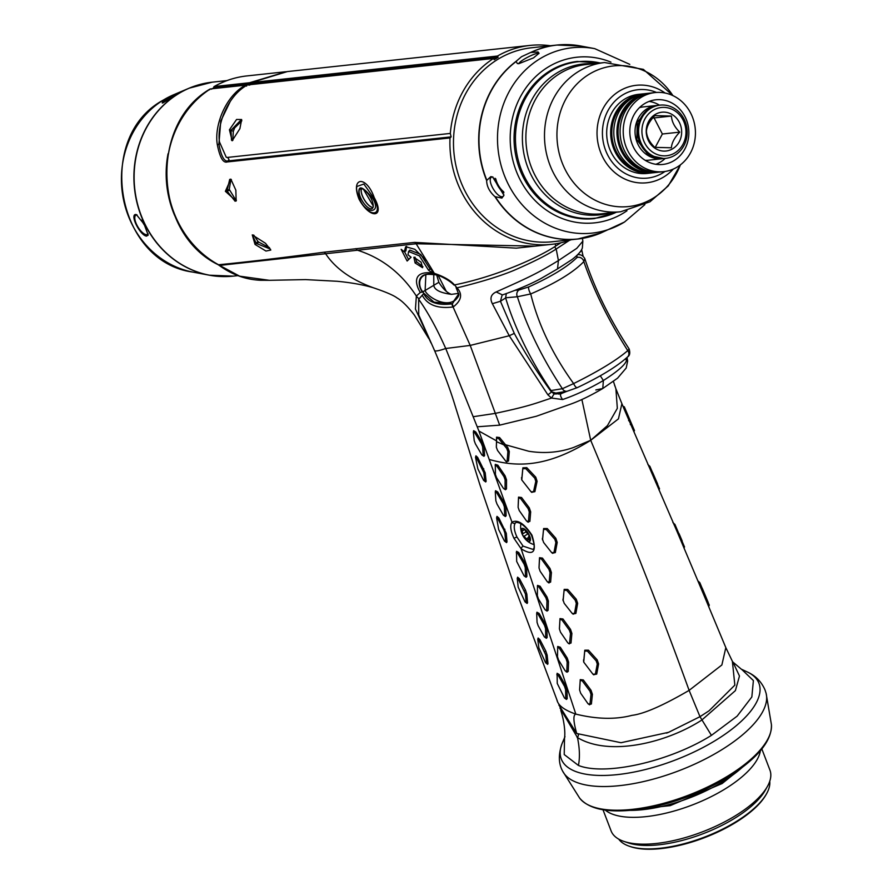 <?xml version="1.0" encoding="UTF-8"?>
<svg xmlns="http://www.w3.org/2000/svg" width="893" height="893" viewBox="0 0 893 893"><rect width="100%" height="100%" fill="white"/><g stroke="black" fill="none" stroke-linecap="round" stroke-linejoin="round"><path stroke-width="1.34" d="M246.613 86.108L245.586 85.148L210.346 88.943L209.576 89.78L210.346 88.943A100.049 90.751 83.9 0 0 166.824 178.444A100.049 90.751 83.9 0 0 218.551 264.752L219.41 265.556L218.104 264.674C153.909 233.564 148.807 124.462 209.989 89.066M174.704 215.615A97.549 88.474 -96.1 0 1 168.04 153.763M182.295 91.086L162.85 102.929C161.209 103.041 162.917 101.422 167.962 98.096L183.991 90.383M162.85 102.929L162.269 103.008M146.441 236.132C140.168 235.183 130.222 215.905 135.267 214.499L136.305 214.554L144.108 224.154L148.193 235.16L146.441 236.132M178.511 93.497A11.252 1.864 -27.3 0 0 168.464 98.397A11.252 1.864 -27.3 0 0 163.039 102.862M148.149 233.832A11.252 4.353 58.7 0 1 147.568 234.412A11.252 4.353 58.7 0 1 146.798 234.658A11.252 4.353 -121.3 0 1 137.477 226.186A11.252 4.353 -121.3 0 1 135.859 215.18A11.252 4.353 -121.3 0 1 136.618 214.934A11.252 4.353 58.7 0 1 137.053 214.923M211.485 89.2L213.472 87.972L250.81 83.931L248.913 85.159M245.586 85.148C225.438 95.864 214.007 125.902 217.323 144.666C219.857 157.548 223.183 163.307 227.302 161.934L450.005 137.935A100.049 90.751 83.9 0 0 551.472 244.358L516.288 248.154L414.642 242.383L324.003 252.206C283.07 257.709 247.919 261.895 218.551 264.752L218.104 264.674M535.22 246.111L416.138 243.767L219.622 265.411L239.637 276.171L269.329 280.313L260.466 280.268C245.776 279.632 232.091 274.72 219.41 265.556M213.472 87.949L213.974 86.643C224.255 80.783 235.216 77.211 246.848 75.927A100.049 90.751 83.9 0 0 214.287 86.543L249.527 82.748L286.385 71.674M551.472 244.358A100.049 90.751 83.9 0 0 571.252 239.715M255.03 244.425L252.261 234.892L265.5 243.298L270.802 250.051L265.969 251.045L255.03 244.425L258.87 242.193L269.541 247.707M225.382 191.303L230.818 179.091L235.852 190.176L236.143 201.048L225.382 191.303L227.001 190.979L229.702 179.37L231.421 179.683M374.256 197.699C385.542 217.914 370.115 219.667 359.12 199.329C350.034 176.859 366.42 174.928 374.256 197.699L373.665 197.811C384.47 216.72 369.032 218.405 359.354 199.351L359.354 199.34C356.754 191.995 355.994 187.686 357.066 186.414L363.864 184.036L373.665 197.811L372.582 198.257C382.193 213.248 366.007 214.99 359.946 199.619A5.001 1.239 154.8 0 1 359.354 199.351L359.12 199.329M450.005 137.935L451.121 136.875L450.306 133.425A100.049 90.751 83.9 0 1 493.55 58.436L494.197 59.686L498.138 57.286L252.072 83.797L251.435 82.547L287.412 71.563L530.04 45.42A100.049 90.751 -96.1 0 1 550.356 45.744M498.138 57.286L497.49 56.036A100.049 90.751 -96.1 0 1 530.04 45.42M530.587 52.508L538.021 51.973L539.037 53.267L533.523 57.878L518.733 63.716L517.326 63.537L516.098 61.338L521.501 56.717L530.587 52.508A97.549 88.474 -96.1 0 1 556.819 45.052L531.614 47.764A97.549 88.474 83.9 0 0 497.937 59.262A97.549 88.474 83.9 0 0 457.964 173.454A97.549 88.474 83.9 0 0 552.51 241.735L577.726 239.023A97.549 88.474 83.9 0 0 589.347 236.891M494.956 196.661C489.543 191.794 486.763 186.414 486.64 180.531L490.815 176.635L492.601 176.959L503.931 195.21L501.899 198.101L494.956 196.661A97.549 88.474 83.9 0 0 577.726 239.023L600.866 232.995A97.504 88.44 83.9 0 1 495.515 197.04M503.965 194.92A11.252 4.353 -121.3 0 1 502.993 196.516A11.252 4.353 -121.3 0 1 502.223 196.761A11.252 4.353 58.7 0 1 492.903 188.289A11.252 4.353 58.7 0 1 491.284 177.283A11.252 4.353 58.7 0 1 492.043 177.037A11.252 4.353 -121.3 0 1 493.036 177.115M518.788 63.716A11.252 1.864 152.7 0 1 526.401 57.9A11.252 1.864 152.7 0 1 537.686 53.312A11.252 1.864 -27.3 0 1 538.825 53.547A11.252 1.864 -27.3 0 1 538.859 53.647M616.561 212.188L594.291 218.618A79.042 71.686 -96.1 0 1 517.694 163.296A79.042 71.686 -96.1 0 1 550.077 70.77A79.042 71.686 -96.1 0 1 577.358 61.45L600.487 62.99M642.502 93.932A39.772 36.077 -96.1 0 0 628.772 98.621A39.772 36.077 83.9 0 0 612.486 145.168A39.772 36.077 83.9 0 0 651.03 173.008L647.045 173.443A39.772 36.077 -96.1 0 1 608.501 145.604A39.772 36.077 -96.1 0 1 624.799 99.045A39.772 36.077 -96.1 0 1 638.528 94.357L642.502 93.932A39.772 36.077 -96.1 0 1 644.076 93.798M651.03 173.008A39.772 36.077 83.9 0 0 652.593 172.807M639.567 170.954A38.522 34.939 83.9 0 1 612.218 138.694A38.522 34.939 83.9 0 1 629.342 99.715A38.522 34.939 -96.1 0 1 631.753 98.375M648.787 93.252A39.772 36.077 -96.1 0 0 635.057 97.94A39.772 36.077 83.9 0 0 618.76 144.499A39.772 36.077 83.9 0 0 657.304 172.338L654.167 172.673A39.772 36.077 83.9 0 1 615.623 144.833A39.772 36.077 83.9 0 1 631.92 98.275A39.772 36.077 -96.1 0 1 645.65 93.586L648.787 93.252A39.772 36.077 -96.1 0 1 650.361 93.118M657.304 172.338A39.772 36.077 83.9 0 0 658.878 172.126M645.851 170.273A38.522 34.939 83.9 0 1 618.503 138.024A38.522 34.939 83.9 0 1 635.626 99.034A38.522 34.939 -96.1 0 1 638.037 97.705M638.205 97.605A39.772 36.077 -96.1 0 1 651.935 92.917L655.071 92.571A39.772 36.077 -96.1 0 1 693.615 120.41A39.772 36.077 -96.1 0 1 677.318 166.969A39.772 36.077 83.9 0 1 663.588 171.657L660.452 171.992A39.772 36.077 83.9 0 1 621.908 144.153A39.772 36.077 83.9 0 1 638.205 97.605M663.588 171.657A39.772 36.077 83.9 0 1 625.044 143.818A39.772 36.077 83.9 0 1 641.341 97.259A39.772 36.077 -96.1 0 1 655.071 92.571M644.623 103.621A32.516 29.491 83.9 0 0 631.295 141.686A32.516 29.491 83.9 0 0 662.818 164.446A32.516 29.491 83.9 0 0 674.036 160.617A32.516 29.491 83.9 0 0 687.364 122.542A32.516 29.491 83.9 0 0 655.853 99.782A32.516 29.491 83.9 0 0 644.623 103.621M655.909 164.29A32.516 29.491 83.9 0 0 660.429 162.079A32.516 29.491 -96.1 0 0 665.24 158.396M649.133 101.4A32.516 29.491 -96.1 0 1 659.503 105.184M656.88 105.463A26.768 24.278 83.9 0 0 656.467 105.508L642.848 106.97A26.768 24.278 83.9 0 0 639.5 107.595M645.181 160.293A26.768 24.278 83.9 0 0 648.586 160.193L662.193 158.72A26.768 24.278 -96.1 0 1 636.262 139.989A26.768 24.278 -96.1 0 1 647.224 108.656A26.768 24.278 83.9 0 1 656.467 105.508M660.027 105.128L658.978 105.24A26.768 24.278 83.9 0 0 649.736 108.388A26.768 24.278 -96.1 0 0 638.774 139.721A26.768 24.278 -96.1 0 0 664.716 158.452L665.754 158.34A26.768 24.278 83.9 0 0 674.996 155.192A26.768 24.278 83.9 0 0 685.969 123.859A26.768 24.278 83.9 0 0 660.027 105.128A26.768 24.278 83.9 0 0 650.785 108.276A26.768 24.278 83.9 0 0 639.823 139.609A26.768 24.278 83.9 0 0 665.754 158.34M674.918 152.882A24.256 22.001 83.9 0 0 683.045 119.986A24.256 22.001 83.9 0 0 652.962 110.352A24.256 22.001 83.9 0 0 644.835 143.248A24.256 22.001 83.9 0 0 674.918 152.882M672.764 148.718A19.512 17.693 83.9 0 0 679.305 122.263A19.512 17.693 83.9 0 0 655.116 114.516A19.512 17.693 83.9 0 0 648.575 140.971A19.512 17.693 83.9 0 0 672.764 148.718M671.391 147.78C671.726 142.824 674.516 137.611 679.74 132.131C674.539 127.04 671.77 121.682 671.447 116.057L654.792 115.632C649.568 121.113 646.778 126.337 646.432 131.293C646.755 136.908 649.524 142.266 654.725 147.367L671.391 147.78M655.216 147.412L662.372 134.006L654.078 117.932L652.816 117.898M679.74 132.131L662.372 134.006M671.447 116.057L654.078 117.932M493.729 58.782L496.195 58.525M249.672 85.081L251.692 83.83M493.55 58.436L247.495 84.947C228.161 95.238 216.731 124.015 219.477 141.942L226.275 157.313L227.592 157.414L450.306 133.425M229.423 129.798L236.589 119.461L241.646 119.528L239.893 128.67L232.158 140.781L229.423 129.798L230.997 130.244L241.132 119.841L241.757 120.443M451.121 136.875L228.407 160.874C224.456 162.202 221.285 156.666 218.897 144.264L219.667 143.929M245.943 85.482L246.825 85.382M249.527 82.748L250.81 83.931M324.003 252.206A5.001 4.565 82.5 0 1 325.443 253.467C335.042 268.19 351.005 279.621 373.319 287.758L373.397 287.78M269.329 280.313L305.562 279.598L337.119 281.273C351.027 282.601 363.049 284.744 373.151 287.713L373.319 287.758M355.626 248.667A5.001 4.543 83.6 0 1 357.189 250.129C381.657 257.798 401.381 273.102 416.361 296.041L420.29 292.457L422.635 291.955L423.896 293.317L418.672 299.267L418.728 314.95L434.88 351.262M430.984 342.923L415.435 309.056L416.361 296.041M432.592 273.035L428.517 270.211L419.42 255.9L408.603 251.48L407.989 254.784L411.093 257.229L407.13 261.024L401.147 249.314L404.216 251.781L405.69 246.714L414.821 249.292L426.821 261.035L430.962 267.788L432.592 272.99L434.188 274.363C415.904 271.472 417.578 286.084 422.434 291.922M434.188 274.363A4.007 3.181 101 0 1 432.435 272.923C412.019 270.724 415.301 284.376 420.29 292.457M421.083 262.196L422.579 267.71L415.111 262.988L413.872 257.262L421.083 262.196M422.478 295.672C427.68 305.105 437.883 308.878 453.075 306.969L453.365 306.835C461.547 300.439 462.753 294.11 456.993 287.847L456.066 287.568L458.689 294.098L452.427 303.72L434.031 302.158L423.896 293.317M509.233 335.746L470.209 345.424L445.73 348.493C438.597 350.949 434.846 351.574 434.478 350.369C443.575 371.834 450.373 390.051 454.894 405.042L479.831 484.542L516.098 590.898L557.422 701.228M418.672 299.267C427.892 312.237 436.911 328.646 445.73 348.493L478.916 431.04L496.475 440.829L496.53 437.168L499.567 437.537L505.527 444.77L528.723 451.244C544.44 453.744 559.386 452.494 573.563 447.482L590.708 440.294L581.879 399.506M423.862 293.998C428.272 302.392 437.704 305.674 452.148 303.843L453.365 306.835M423.07 292.134L422.869 291.832C417.455 286.218 417.087 270.255 436.431 274.888C428.551 274.073 425.001 274.14 425.838 275.111L425.124 290.582C426.508 295.672 443.006 307.002 453.711 301.108L458.689 293.998M433.764 274.341L433.786 285.392C434.478 289.924 440.372 292.915 451.49 294.355L458.634 293.362M455.229 300.227L453.711 301.108M446.199 291.163L438.162 275.412M436.688 274.955L438.843 282.3C442.984 288.885 447.181 292.904 451.445 294.355M453.878 284.979C448.398 279.241 437.291 274.519 436.085 274.798L436.498 274.899M595.843 389.951L602.786 388.5L603.378 380.518C589.168 388.756 575.583 395.097 562.601 399.539L551.528 398.066L547.911 394.84L509.244 335.735L492.356 303.709C489.677 298.318 490.949 294.4 496.151 291.955C527.428 277.913 536.325 274.084 558.415 260.566L556.194 249.013C547.42 254.829 533.166 262.029 513.43 270.59C492.501 279.185 465.108 285.905 456.993 287.847L454.515 284.923C450.385 280.302 443.654 276.45 434.322 273.347L436.085 274.787L434.333 274.397M428.517 270.211L430.069 268.972L420.737 254.46L409.876 250.085L408.603 251.48M431.955 270.289L430.069 268.972M407.13 261.024L408.548 259.539L404.518 251.625M411.003 257.151L408.548 259.539M404.216 251.781L405.891 250.944L406.616 246.368M454.515 284.923L454.515 284.923C498.551 276.06 540.455 256.324 555.68 246.066L555.301 243.856M555.68 246.066L560.938 242.784M732.84 661.88L739.471 676.023L735.397 690.613L701.753 720.093C665.988 743.143 609.093 756.65 577.481 737.585C579.669 748.1 579.992 757.398 578.441 765.457C605.409 776.117 669.65 761.584 711.431 735.363L737.127 716.153L751.839 696.964L753.391 680.566L741.581 669.281M578.441 765.457L564.22 754.54L564.532 737.741M577.481 737.585L559.967 707.97M576.711 733.488L621.015 742.719L668.623 732.305L699.989 716.677L689.117 690.367C662.997 705.582 643.965 713.909 632.01 715.349C615.556 719.658 596.825 719.256 575.829 714.11C573.027 714.902 573.317 721.365 576.711 733.488L558.839 704.979M711.431 735.363L699.989 716.677L709.098 710.772L734.85 685.11L732.372 661.278L725.83 647.637L705.459 598.857L706.117 597.73L709.142 604.907M623.18 406.75L623.894 408.536L624.888 408.246L624.307 406.806L623.024 406.337L621.896 403.681L618.436 418.873L590.708 440.294C624.698 521.624 655.797 598.41 689.117 690.367L721.868 664.972L725.83 647.637M531.949 535.141L531.469 535.13C534.673 544.451 535.03 549.173 532.541 549.273L523.108 546.136A2.5 1.194 -44.8 0 0 521.144 548.782L513.933 538.222C510.506 530.732 509.858 525.374 511.979 522.148C517.594 519.235 524.258 523.566 531.949 535.141C537.218 551.941 533.623 556.495 521.144 548.782L575.829 714.11C564.421 710.181 558.114 705.459 556.931 699.945M478.916 431.04L511.979 522.148A2.5 2.244 40.1 0 0 515.306 523.064L516.098 522.394C520.764 522.338 525.899 526.58 531.469 535.13L531.469 535.13M497.736 491.965L504.366 502.915L505.795 506.978L506.119 515.786L505.393 516.534L503.362 515.149L496.977 504.02L495.849 500.783L495.291 491.909L495.537 490.726L497.736 491.965L496.631 492.657L503.25 503.63L504.389 506.878L504.724 515.674L506.119 515.786M518.755 552.521L525.274 563.539L526.658 567.624L526.859 576.521L526.089 577.269L524.091 575.873L516.679 561.44L516.522 551.316L518.755 552.521L517.627 553.213L524.158 564.253L525.251 567.513L525.464 576.387L526.859 576.521M475.779 431.978L482.521 442.861L484.028 446.868L484.575 455.553L483.928 456.29L481.852 454.905L475.389 443.821L474.205 440.606L473.368 432.123L473.625 430.683L475.779 431.978L474.685 432.681L481.427 443.587L482.633 446.79L483.18 455.441L484.575 455.553M539.16 613.446L545.612 624.52L546.962 628.616L547.119 637.546L546.36 638.294L544.362 636.876L538.144 625.658L537.061 622.376L536.693 613.402L536.939 612.23L539.16 613.446L538.044 614.138L544.484 625.223L545.567 628.493L545.723 637.401L547.119 637.546M559.275 674.561L565.66 685.668L566.999 689.776L567.178 698.683L566.463 699.42L564.454 697.98L557.254 683.424L557.098 673.3L559.275 674.561L558.147 675.242L564.532 686.36L565.604 689.653L565.782 698.538L567.178 698.683M498.83 517.962L506.298 533.333L507.001 541.906L506.543 542.598L504.478 541.058L498.674 529.571L496.597 517.918L496.977 516.388L498.83 517.962L497.736 518.587L503.797 529.906L504.913 533.166L505.639 541.716L507.001 541.906M477.688 457.473L485.212 472.81L486.116 481.282L485.714 481.952L483.626 480.389L477.867 468.87L475.534 457.383L475.936 455.821L477.688 457.473L476.628 458.098L483.839 472.643L484.743 481.081L486.116 481.282M519.458 578.742L525.475 590.072L526.848 594.169L527.54 602.764L527.093 603.456L525.039 601.882L518.197 587.114L517.237 578.418L517.616 577.179L519.458 578.742L518.375 579.378L525.464 593.99L526.167 602.563L527.54 602.764M539.908 639.656L545.802 651.053L547.163 655.149L547.989 663.666L547.632 664.336L545.567 662.718L538.881 647.86L537.742 639.265L538.144 638.015L539.908 639.656L538.825 640.27L545.79 654.96L546.628 663.454L547.989 663.666M567.022 391.268L561.965 393.3L553.984 394.047L551.528 398.066C535.454 403.301 529.962 406.069 494.834 413.459L473.402 416.685M547.911 394.84L551.483 392.105C536.994 372.091 524.593 352.523 514.29 333.402L500.437 301.265L505.65 297.961M492.356 303.709L500.437 301.265L502.145 295.036M582.839 241.199L582.381 247.785C581.611 250.844 578.151 254.762 572 259.539L557.522 268.905L558.415 260.566L576.755 248.343L582.839 241.199L582.47 238.364M569.321 240.407L556.194 249.013A1.998 0.77 58.7 0 1 554.877 246.546M430.962 267.788L434.322 273.358L432.58 272.957M623.894 408.536L657.382 485.982M677.463 532.485L705.459 598.857M633.93 431.844L634.354 430.359M621.896 403.681L615.902 388.823L617.331 408.335L607.452 425.604L590.708 440.294C545.746 468.457 515.685 466.805 489.598 459.571M536.347 416.25L499.678 425.146L477.286 426.787M496.352 446.545L496.62 438.162L498.506 438.418L506.711 448.42L507.905 451.59L507.112 461.034L506.097 461.558L497.557 450.485L496.363 447.293L496.53 441.678L503.764 444.826L505.527 444.77L507.782 447.516L509.289 451.534L508.519 461.011L506.443 461.648M539.048 567.088L539.517 557.701L542.486 558.114L550.032 568.506L551.416 572.592L550.613 582.102L548.592 582.671M540.086 586.232L547.018 596.993L548.391 601.089L548.112 610.276L547.018 611.08L545.132 609.807L538.423 598.89L537.329 595.609L537.519 585.395L540.086 586.232L538.959 586.969L545.891 597.763L546.974 601.034L546.695 610.198L548.112 610.276M542.531 539.941L543.625 528.544L547.275 528.544L555.848 538.3L557.21 542.408L555.334 552.566L552.443 553.213M559.442 628.125L560 618.592L562.981 618.983L570.527 629.386L571.9 633.472L571.007 643.038L568.93 643.619M560.313 647.269L567.234 658.052L568.584 662.148L568.227 671.391L567.1 672.183L566.129 671.782L566.821 671.302L565.236 670.922L558.549 659.972L557.478 656.69L557.734 646.454L560.313 647.269L559.174 648.005L566.095 658.811L567.178 662.093L566.821 671.302L568.227 671.391M563.103 600.732L564.175 589.391L567.747 589.425L576.264 599.225L577.659 603.311L575.885 613.413L572.993 614.06M583.676 661.813L584.781 650.193L588.454 650.182L597.183 659.849L598.6 663.912L596.714 674.081L593.599 674.706M579.613 689.441L580.26 679.606L583.33 679.953L591.021 690.256L592.405 694.341L591.389 703.985L589.201 704.588M518.141 506.51L518.532 497.122L521.545 497.501L529.259 507.793L530.676 511.868L529.884 521.367L527.863 521.947M506.476 488.917L505.46 489.721L503.496 488.471L496.575 477.677L495.403 474.451L495.302 464.382L497.87 465.22L505.081 475.824L506.543 479.865L506.476 488.917L505.07 488.862L505.125 479.831L503.965 476.616L496.765 465.99L495.191 465.588M521.713 479.653L522.885 467.82L526.781 467.664L535.767 477.186L537.106 481.294L534.885 491.663L531.659 492.277M523.108 546.136L516.947 537.017C514.022 530.487 513.475 525.832 515.306 523.064M524.693 538.356A7.501 2.902 58.7 0 0 529.225 541.493A7.501 2.902 -121.3 0 0 528.969 534.572A7.501 2.902 -121.3 0 0 522.427 528.343A7.501 2.902 58.7 0 0 522.249 534.349A7.501 2.902 58.7 0 0 524.693 538.356A18.552 18.552 0 0 0 534.204 544.652M529.46 538.501L527.908 539.45A2.534 0.982 -121.3 0 1 529.158 539.952A1.451 0.558 -121.3 0 0 529.873 540.243A1.451 0.558 -121.3 0 0 529.538 538.613A2.534 0.982 -121.3 0 1 528.89 535.833A1.451 0.558 -121.3 0 0 528.701 534.55A1.451 0.558 -121.3 0 0 527.618 533.378A2.534 0.982 -121.3 0 1 525.475 530.755A1.451 0.558 -121.3 0 0 523.968 529.259A1.451 0.558 -121.3 0 0 523.834 529.638L524.37 529.303M527.908 539.45A2.534 0.982 -121.3 0 0 527.663 540.109A1.451 0.558 -121.3 0 1 527.529 540.488A1.451 0.558 -121.3 0 1 526.01 538.992A2.534 0.982 -121.3 0 0 523.878 536.369A1.451 0.558 -121.3 0 1 522.796 535.186A1.451 0.558 -121.3 0 1 522.606 533.914A2.534 0.982 -121.3 0 0 521.958 531.134A1.451 0.558 -121.3 0 1 521.624 529.504A1.451 0.558 -121.3 0 1 522.338 529.795A2.534 0.982 -121.3 0 0 523.588 530.297A2.534 0.982 -121.3 0 0 523.834 529.638M550.613 582.102L547.376 581.834L540.12 571.241L539.026 567.981L539.539 558.672L541.359 558.918L548.927 569.343L550.01 572.592L549.195 582.08L548.235 582.582L549.061 582.95M537.396 586.578L538.959 586.969M543.848 529.471L546.203 529.46L554.821 539.26L555.87 542.464L553.961 552.611L551.651 552.611L543.625 542.486L542.542 539.26L543.625 528.544M552.689 553.381L551.651 552.611M542.453 539.562L542.386 538.312M560.011 619.552L561.853 619.798L569.41 630.224L570.504 633.472L569.6 643.016L568.584 643.518L567.747 642.781L560.503 632.188L559.42 628.918L560 618.592M557.6 647.615L559.174 648.005M564.387 590.318L566.675 590.329L575.226 600.185L576.309 603.378L574.512 613.458L572.201 613.446L564.197 603.322L563.115 600.074L564.175 589.391M573.25 614.217L572.201 613.446M563.025 600.353L562.97 599.136M585.027 651.109L587.382 651.109L596.167 660.831L597.272 664.001L595.363 674.148L592.941 674.193L583.732 662.115L584.781 650.193M593.8 674.851L592.941 674.193M580.305 680.566L582.203 680.779L589.927 691.126L591.01 694.363L589.983 703.974L588.052 703.784L580.684 693.247L579.613 689.988L580.26 679.606M589.614 704.834L588.052 703.784M529.884 521.367L526.636 521.121L519.257 510.595L518.119 507.369L518.565 498.104L520.44 498.339L528.165 508.653L529.27 511.879L528.477 521.356L527.506 521.869L528.332 522.215M523.175 468.725L525.743 468.613L534.773 478.179L535.8 481.36L533.523 491.719L531.067 491.797L521.78 479.943L522.885 467.82M531.837 492.411L531.067 491.797M627.053 357.446L627.645 361.085L626.194 368.028L617.576 378.163L602.786 388.5C589.815 396.157 578.117 401.705 567.68 405.165L536.157 416.317M626.529 357.937L626.473 360.649C625.044 364.98 617.353 371.6 603.378 380.518L600.297 375.786M625.692 358.696L626.473 360.649M555.848 393.98L561.954 393.311C559.833 393.936 560.045 396.012 562.601 399.539M553.984 394.047L551.941 391.848L558.873 394.103L561.92 393.333M551.941 391.848L551.472 391.234A150.069 58.123 58.7 0 1 505.639 297.916M506.298 293.607L505.628 297.86M496.151 291.955L502.48 294.913C517.728 289.611 530.464 284.208 540.678 278.683L557.6 268.86M581.644 249.448L581.812 250.274L578.597 253.69M578.508 253.791L578.709 254.594M614.563 385.162L614.886 386.089M648.954 466.637L649.881 466.336L647.871 464.494M649.881 466.336L659.358 488.516M674.025 524.727L674.941 524.425L672.898 522.617M674.941 524.425L684.362 546.661M698.884 582.939L699.811 582.649L697.813 580.796M699.811 582.649L706.117 597.73M624.307 406.806L634.476 430.616M624.888 408.246L634.365 430.326L633.762 431.464M495.28 492.132L496.631 492.657M516.266 552.7L517.627 553.213M473.368 432.123L474.685 432.681M536.682 613.614L538.044 614.138M556.808 674.706L558.147 675.242M496.597 517.918L497.736 518.587M475.534 457.383L476.628 458.098M517.226 578.709L518.375 579.378M537.731 639.567L538.825 640.27M605.22 810.063A85.036 33.532 -21 0 0 613.279 814.449A85.036 33.532 159 0 0 700.882 801.467A85.036 33.532 159 0 0 760.389 750.645M761.829 748.914L769.933 770.101A85.036 33.532 159 0 1 767.4 786.476A85.036 33.532 159 0 1 702.512 831.818A85.036 33.532 159 0 1 623.928 841.407A85.036 33.532 159 0 1 623.548 841.284A85.036 33.532 -21 0 1 611.102 830.914L602.987 809.728M767.4 786.476L765.245 790.316A81.285 32.059 159 0 1 703.215 833.66A81.285 32.059 159 0 1 628.103 842.825A81.285 32.059 159 0 1 627.734 842.702M618.704 839.107A81.285 32.059 -21 0 0 629.052 846.14A81.285 32.059 -21 0 0 629.42 846.263A81.285 32.059 -21 0 0 704.532 837.098A81.285 32.059 -21 0 0 766.562 793.754A81.285 32.059 -21 0 0 769.755 781.275M630.168 846.508A80.292 31.657 -21 0 0 630.525 846.642A80.292 31.657 -21 0 0 704.722 837.589A80.292 31.657 -21 0 0 765.982 794.77L766.562 793.754M422.914 266.694L416.674 261.816L414.977 257.139M497.49 56.036L251.435 82.547M232.894 140.301L231.51 140.212L230.997 130.244L235.339 127.252L241.757 120.935M234.937 127.297L233.319 131.349L232.783 140.335M270.423 249.069L256.291 243.432L258.814 242.193L257.898 241.344L256.291 243.432L252.518 235.484L253.199 235.004M253.802 235.16L257.898 241.344M236.399 200.244L235.093 201.238L227.001 190.979L229.222 189.316L236.132 200.601M230.919 179.448L229.267 189.327M360.962 188.669A11.509 4.454 58.7 0 1 370.45 197.253A11.509 4.454 58.7 0 1 372.202 208.538A11.509 4.454 58.7 0 1 371.365 208.828A11.509 4.454 58.7 0 1 361.799 200.099A11.509 4.454 58.7 0 1 360.236 188.892A11.509 4.454 58.7 0 1 360.962 188.669M361.453 188.657A11.419 4.42 -121.3 0 0 364.355 199.853A11.419 4.42 -121.3 0 0 372.961 207.567M361.598 188.68A11.252 4.353 -121.3 0 0 364.411 199.82A11.252 4.353 -121.3 0 0 373.017 207.433M363.518 189.405L373.252 206.026M627.746 350.614C616.661 360.18 598.611 371.164 573.619 383.577C552.6 354.454 538.3 324.572 530.721 293.942C555.747 283.137 573.451 272.365 583.81 261.616C593.89 290.727 608.535 320.397 627.746 350.614L629.141 348.951C630.291 352.947 629.799 355.559 627.701 356.809L627.701 356.809A5.001 4.476 -135.3 0 0 627.746 350.625M515.138 290.314L519.056 289.979L528.768 286.899C551.338 276.663 567.401 266.884 576.934 257.564A5.001 4.42 42.8 0 1 583.81 261.616L584.815 258.624C583.174 255.822 580.941 254.483 578.106 254.617L577.704 254.639M577.447 387.495A5.001 1.585 -114.8 0 1 577.246 387.651A5.001 1.585 -114.8 0 1 573.619 383.577L562.389 388.712C542.252 358.238 527.25 327.586 517.382 296.755L530.721 293.942A5.001 1.485 66.4 0 1 528.768 286.899M212.255 82.167L189.115 88.195A97.504 88.44 -96.1 0 0 178.343 93.72A97.504 88.44 83.9 0 0 135.423 195.199A97.504 88.44 83.9 0 0 209.263 275.189L233.151 276.138A97.549 88.474 83.9 0 1 138.605 207.857A97.549 88.474 83.9 0 1 178.578 93.665A97.549 88.474 -96.1 0 1 212.255 82.167L226.956 80.582M200.635 84.299A97.504 88.44 -96.1 0 0 189.115 88.195L173.811 94.68A92.526 83.92 -96.1 0 0 163.586 99.927A92.526 83.92 83.9 0 0 122.866 196.214A92.526 83.92 83.9 0 0 192.933 272.108L209.263 275.189A97.504 88.44 83.9 0 0 221.341 276.54M141.652 220.102A11.252 4.353 -121.3 0 0 145.168 226.152M516.098 61.338A97.549 88.474 83.9 0 0 486.64 180.531M531.29 52.319A97.504 88.44 -96.1 0 1 580.718 46.001L556.819 45.052A97.549 88.474 -96.1 0 1 568.629 44.65M624.319 222.134A93.218 84.556 83.9 0 1 614.016 227.414A93.218 84.556 83.9 0 1 506.052 179.493A93.218 84.556 83.9 0 1 539.986 58.737A93.218 84.556 -96.1 0 1 594.76 48.657L580.718 46.001M515.987 61.628A97.504 88.44 83.9 0 0 486.73 180.006M503.898 192.799A11.252 4.353 58.7 0 1 495.001 178.232M503.719 191.828A10.761 4.164 58.7 0 1 495.794 178.834M610.957 62.142A83.295 75.548 -96.1 0 0 548.157 67.042A83.295 75.548 83.9 0 0 520.239 179.973A83.295 75.548 83.9 0 0 623.504 213.025A83.295 75.548 -96.1 0 0 626.975 210.781M616.349 212.221A78.696 71.384 83.9 0 1 523.287 174.258A78.696 71.384 83.9 0 1 551.316 70.949A78.696 71.384 -96.1 0 1 600.275 63.012M593.488 63.738A75.883 68.839 -96.1 0 0 556.975 72.936A75.883 68.839 83.9 0 0 527.685 167.147A75.883 68.839 83.9 0 0 609.562 212.947M560.067 73.393A75.034 68.058 -96.1 0 1 585.975 64.553L604.594 62.543A75.034 68.058 -96.1 0 0 578.686 71.384A75.034 68.058 83.9 0 0 547.945 159.222A75.034 68.058 83.9 0 0 620.668 211.753L602.049 213.762A75.034 68.058 83.9 0 1 529.326 161.231A75.034 68.058 83.9 0 1 560.067 73.393M680.377 164.87A70.714 64.14 -96.1 0 1 653.14 198.201A70.714 64.14 83.9 0 1 565.47 170.128A70.714 64.14 83.9 0 1 589.168 74.253A70.714 64.14 -96.1 0 1 672.92 95.629M665.118 93.039A49.015 44.46 -96.1 0 0 619.374 91.075A49.015 44.46 83.9 0 0 602.942 157.536A49.015 44.46 83.9 0 0 663.722 176.993A49.015 44.46 -96.1 0 0 673.311 169.056M665.006 171.467A44.449 40.319 -96.1 0 1 662.896 172.851A44.449 40.319 83.9 0 1 607.787 155.215A44.449 40.319 83.9 0 1 622.678 94.937A44.449 40.319 -96.1 0 1 656.489 92.448M227.302 161.934L228.999 159.501L227.592 157.414M217.323 144.666L218.897 144.264L220.772 121.035L230.338 101.266M426.821 261.035L416.138 243.767A5.001 4.51 85.1 0 0 414.642 242.383M418.94 298.831L416.283 296.175M452.148 303.843A4.007 3.449 -114.6 0 0 453.075 306.969L470.209 345.424L499.678 425.146M438.843 282.3L422.635 291.955M747.977 672.284A105.843 41.737 159 0 1 715.326 740.543A105.843 41.737 -21 0 1 604.349 775.448A105.843 41.737 -21 0 1 562.121 743.434C558.27 754.373 558.46 763.649 562.702 771.239A109.013 42.987 -21 0 0 720.562 750.477A109.013 42.987 159 0 0 766.116 693.359L765.089 690.133C761.651 682.029 755.947 676.068 747.977 672.284L741.324 669.17M563.706 739.973A105.843 41.737 -21 0 0 562.121 743.434L564.99 736.68M578.206 734.426A1.998 1.596 -56.9 0 1 577.057 737.305M509.244 335.735L514.29 333.402M513.933 538.222L516.947 537.017M529.158 539.952L529.94 539.472M526.01 538.992L528.868 537.251M523.878 536.369L528.154 533.768M522.606 533.914L526.033 531.837M521.958 531.134L523.242 530.353M542.486 558.114L541.359 558.918M539.517 557.701L539.539 558.672M550.032 568.506L548.927 569.343M551.416 572.592L550.01 572.592M537.508 585.585L537.419 586.377M547.018 596.993L545.891 597.763M548.391 601.089L546.974 601.034M547.275 528.544L546.203 529.46M555.848 538.3L554.821 539.26M557.21 542.408L555.87 542.464M555.334 552.566L553.961 552.611M562.981 618.983L561.853 619.798M570.527 629.386L569.41 630.224M571.9 633.472L570.504 633.472M571.007 643.038L569.6 643.016M557.723 646.632L557.623 647.425M567.234 658.052L566.095 658.811M568.584 662.148L567.178 662.093M567.747 589.425L566.675 590.329M576.264 599.225L575.226 600.185M577.659 603.311L576.309 603.378M575.885 613.413L574.512 613.458M588.454 650.182L587.382 651.109M597.183 659.849L596.167 660.831M598.6 663.912L597.272 664.001M596.714 674.081L595.363 674.148M583.486 659.994L583.665 660.932M583.33 679.953L582.203 680.779M591.021 690.256L589.927 691.126M592.405 694.341L591.01 694.363M591.389 703.985L589.983 703.974M521.545 497.501L520.44 498.339M518.532 497.122L518.565 498.104M529.259 507.793L528.165 508.653M530.676 511.868L529.27 511.879M506.543 479.865L505.125 479.831M495.291 464.572L495.213 465.376M497.87 465.22L496.765 465.99M505.081 475.824L503.965 476.616M526.781 467.664L525.743 468.613M535.767 477.186L534.773 478.179M537.106 481.294L535.8 481.36M534.885 491.663L533.523 491.719M521.467 477.699L521.668 478.626M496.53 437.168L496.62 438.162M499.567 437.537L498.506 438.418M507.782 447.516L506.711 448.42M509.289 451.534L507.905 451.59M508.519 461.011L507.112 461.034M658.9 489.453L659.414 488.404M655.752 482.41L656.377 481.271M654.044 478.525L655.049 478.235M683.915 547.565L684.418 546.538M680.857 540.477L681.482 539.35M679.182 536.57L680.176 536.291M708.584 605.967L709.176 604.851M703.829 594.917L704.845 594.66M630.302 424.555L630.983 423.405M628.583 420.67L629.665 420.402M504.366 502.915L503.25 503.63M505.795 506.978L504.389 506.878M525.274 563.539L524.158 564.253M526.658 567.624L525.251 567.513M482.521 442.861L481.427 443.587M484.028 446.868L482.633 446.79M545.612 624.52L544.484 625.223M546.962 628.616L545.567 628.493M565.66 685.668L564.532 686.36M566.999 689.776L565.604 689.653M504.902 529.248L503.797 529.906M506.298 533.333L504.913 533.166M483.772 468.758L482.689 469.417M485.212 472.81L483.839 472.643M525.475 590.072L524.37 590.731M526.848 594.169L525.464 593.99M545.802 651.053L544.708 651.689M547.163 655.149L545.79 654.96M562.702 771.239L579.59 798.018A103.331 40.743 159 0 0 727.784 776.062A103.331 40.743 -21 0 0 771.418 724.58L766.116 693.359M579.59 798.018C587.851 807.998 603.824 812.183 627.522 810.554L628.538 810.476A100.485 39.627 -21 0 0 727.114 777.647A100.485 39.627 159 0 0 743.311 766.54L744.126 765.904A102.092 40.263 -21 0 1 727.661 777.189A102.092 40.263 159 0 1 627.522 810.554A102.092 40.263 159 0 1 588.632 805.062M771.418 724.58C771.943 737.518 762.845 751.292 744.126 765.904A102.092 40.263 -21 0 0 769.398 735.843M742.239 767.366A85.862 33.856 -21 0 1 722.203 782.045A85.862 33.856 159 0 1 629.9 810.375M415.111 262.988L416.674 261.816M251.636 83.105L250.553 83.708M233.319 131.349L230.997 130.244M229.445 190.365L227.001 190.979M359.946 199.619C356.586 184.494 360.794 184.047 372.582 198.257M576.934 257.564L577.068 255.264M519.056 289.979A5.001 4.487 85 0 0 517.382 296.755L505.605 297.782M627.701 356.809C617.186 366.398 600.375 376.679 577.246 387.651L567.1 391.257A5.001 4.521 -99.2 0 1 562.389 388.712L551.014 390.554M233.151 276.138L237.873 275.636M192.933 272.108C115.811 261.984 94.491 136.863 163.397 100.027L173.811 94.68M246.848 75.927L285.358 71.775M644.891 204.609L624.52 222.022L600.866 232.995M629.788 64.363L594.76 48.657M672.976 95.651L643.373 69.364L604.594 62.543M680.421 164.837L668.254 185.9L649.959 201.796L620.668 211.753M663.879 158.53L648.452 155.259L636.821 139.587L637.245 122.129L650.316 107.339L658.141 105.341M373.174 287.713C385.676 291.933 393.634 295.337 397.061 297.938C401.883 300.695 407.632 306.377 414.307 314.983L428.662 338.38M560.782 710.437C564.186 720.539 565.503 733.242 564.476 738.02M666.546 733.097L668.623 732.305M433.719 348.739L434.478 350.424M458.678 293.886C459.315 295.203 458.142 297.336 455.162 300.271M657.393 485.982L677.463 532.474M613.413 381.411L615.902 388.823M520.909 523.622A18.552 18.552 0 0 0 522.249 534.349M524.738 529.594L523.588 530.297M569.388 643.875L568.584 643.518M583.587 661.467L583.732 662.115M521.612 479.329L521.78 479.943M506.9 461.882L506.097 461.558M583.062 256.034L581.823 250.33M659.503 488.705L659.012 490.023M657.616 484.006L652.56 472.364M684.507 546.84L684.016 548.157M682.185 540.968L679.082 533.701M709.276 605.141L708.763 606.447M708.216 602.496L702.278 588.331M741.302 669.158L733.421 662.483M628.538 810.476L644.478 808.556C673.679 803.354 701.206 793.062 727.069 777.68L743.311 766.54M748.747 762.142L722.124 783.541L670.208 805.642L621.561 810.844M628.103 842.825L623.928 841.407M630.525 846.642L629.42 846.263M629.141 348.951C609.283 318.477 594.515 288.372 584.815 258.624M567.1 391.257L553.995 393.378"/></g></svg>
